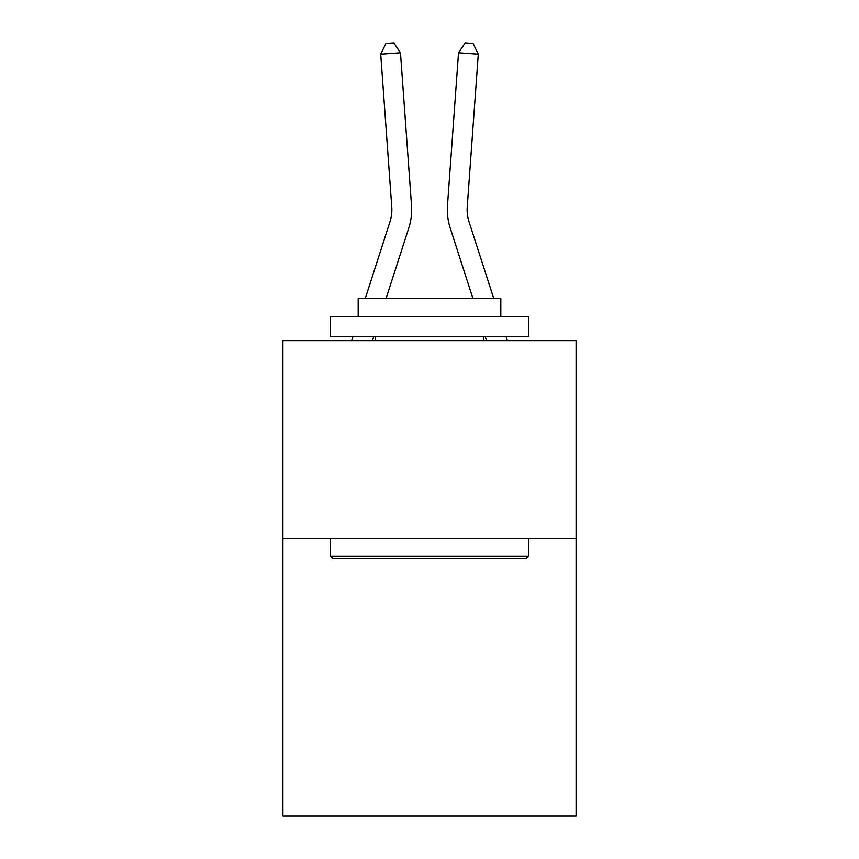 <?xml version="1.0" encoding="UTF-8"?>
<svg xmlns="http://www.w3.org/2000/svg" width="859" height="859" viewBox="0 0 859 859"><rect width="100%" height="100%" fill="white"/><g stroke="black" fill="none" stroke-linecap="round" stroke-linejoin="round"><path stroke-width="1.29" d="M576.088 538.711L576.088 816.05L282.912 816.05L282.912 340.615L576.088 340.615L576.088 538.711L282.912 538.711M411.515 205.43L400.477 52.796L411.515 205.43A59.432 59.432 0 0 1 408.809 227.946L386.024 298.621M493.785 298.621L469.046 221.869A39.621 39.621 0 0 1 467.242 206.858L478.28 54.224L458.523 52.796L447.485 205.43A59.432 59.432 0 0 0 450.191 227.946L472.976 298.621M332.83 558.522L330.447 556.149L528.553 556.149L526.17 558.522L332.83 558.522M528.553 316.842L528.553 336.653L330.447 336.653L330.447 316.842L528.553 316.842M358.182 316.842L358.182 298.621L500.818 298.621L500.818 316.842M528.553 538.711L528.553 556.149M330.447 538.711L330.447 556.149M483.381 336.653L483.381 340.615M375.619 336.653L375.619 340.615M365.215 298.621L389.954 221.869A39.621 39.621 0 0 0 391.758 206.858L380.72 54.224L385.906 43.519L393.809 42.95L400.477 52.796L380.72 54.224M389.954 221.869A39.621 39.621 0 0 0 391.758 206.858A39.621 39.621 0 0 1 389.954 221.869A39.621 39.621 0 0 0 391.758 206.858A39.621 39.621 0 0 1 389.954 221.869A39.621 39.621 0 0 0 391.758 206.858A39.621 39.621 0 0 1 389.954 221.869A39.621 39.621 0 0 0 391.758 206.858A39.621 39.621 0 0 1 389.954 221.869A39.621 39.621 0 0 0 391.758 206.858A39.621 39.621 0 0 1 389.954 221.869A39.621 39.621 0 0 0 391.758 206.858A39.621 39.621 0 0 1 389.954 221.869A39.621 39.621 0 0 0 391.758 206.858A39.621 39.621 0 0 1 389.954 221.869A39.621 39.621 0 0 0 391.758 206.858A39.621 39.621 0 0 1 389.954 221.869A39.621 39.621 0 0 0 391.758 206.858A39.621 39.621 0 0 1 389.954 221.869A39.621 39.621 0 0 0 391.758 206.858A39.621 39.621 0 0 1 389.954 221.869A39.621 39.621 0 0 0 391.758 206.858A39.621 39.621 0 0 1 389.954 221.869M478.28 54.224L473.094 43.519L465.191 42.95L458.523 52.796L447.485 205.43M469.046 221.869A39.621 39.621 0 0 1 467.242 206.858A39.621 39.621 0 0 0 469.046 221.869A39.621 39.621 0 0 1 467.242 206.858A39.621 39.621 0 0 0 469.046 221.869A39.621 39.621 0 0 1 467.242 206.858A39.621 39.621 0 0 0 469.046 221.869A39.621 39.621 0 0 1 467.242 206.858A39.621 39.621 0 0 0 469.046 221.869A39.621 39.621 0 0 1 467.242 206.858A39.621 39.621 0 0 0 469.046 221.869A39.621 39.621 0 0 1 467.242 206.858A39.621 39.621 0 0 0 469.046 221.869A39.621 39.621 0 0 1 467.242 206.858A39.621 39.621 0 0 0 469.046 221.869A39.621 39.621 0 0 1 467.242 206.858A39.621 39.621 0 0 0 469.046 221.869A39.621 39.621 0 0 1 467.242 206.858M373.762 336.653L372.484 340.615M351.675 340.615L352.952 336.653M507.325 340.615L506.048 336.653M485.238 336.653L486.516 340.615"/></g></svg>
